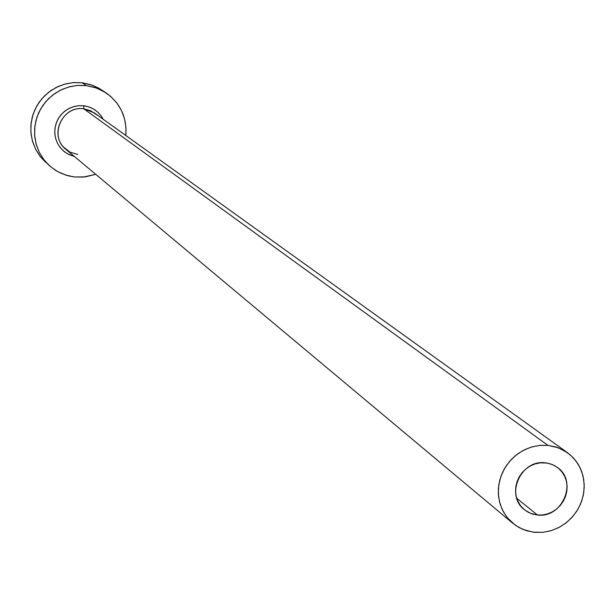 <?xml version="1.0" encoding="UTF-8"?>
<svg xmlns="http://www.w3.org/2000/svg" width="615" height="615" viewBox="0 0 615 615"><rect width="100%" height="100%" fill="white"/><g stroke="black" fill="none" stroke-linecap="round" stroke-linejoin="round"><path stroke-width="0.92" d="M537.441 515.009L530.553 513.348L524.495 509.774C504.823 495.459 520.867 459.228 545.321 462.826L550.217 463.802L554.776 465.747L558.812 468.584L562.172 472.197L564.739 476.456L566.4 481.184L567.107 486.211L566.822 491.339L565.562 496.374L563.378 501.125L560.342 505.399L556.583 509.051L552.247 511.934L547.481 513.932L542.484 514.97L537.441 515.009L532.552 514.055L527.985 512.126L523.942 509.312L520.559 505.707L517.976 501.463L516.293 496.728L515.57 491.693L515.839 486.542L517.1 481.491L519.291 476.717L522.335 472.42L526.109 468.761L530.468 465.878L535.25 463.879L540.262 462.849L547.181 463.072L552.539 464.656L557.351 467.415C578.069 481.184 562.394 518.576 537.441 515.009L516.738 498.311L537.441 515.009M567.491 452.678L573.411 457.906L578.192 464.233L581.659 471.428L583.697 479.231L584.235 487.372L583.251 495.567L580.791 503.516L576.932 510.95L571.819 517.607L565.623 523.242L558.574 527.67L550.909 530.73L542.899 532.313L533.09 532.16L523.042 529.477L515.478 525.348L507.352 517.769L503.101 511.311L500.133 504.1L498.542 496.366L498.388 488.379L499.68 480.407L502.37 472.712L506.383 465.563L511.565 459.205L517.745 453.839L524.726 449.657L532.252 446.798L540.085 445.36L547.95 445.383L83.817 108.817L547.95 445.383L558.251 447.751L567.491 452.678L94.333 112.883L83.817 108.817L83.755 105.765L78.728 105.672L73.762 106.572L69.041 108.432L64.767 111.169L61.093 114.682L58.164 118.849L56.088 123.484L54.958 128.427L54.797 133.486L55.627 138.46L57.418 143.149L60.086 147.392L63.53 151.013L67.619 153.873L74.369 156.464L69.149 154.665L64.46 151.774L60.508 147.923L57.487 143.303L55.542 138.114L54.758 132.609L55.173 127.044L56.772 121.678L59.478 116.765L63.168 112.537L67.665 109.186L72.755 106.879L78.205 105.726L83.755 105.765L83.817 108.817C63.752 105.488 49.438 132.771 63.653 147.193L70.079 152.166L77.867 154.534M105.795 92.681L99.084 88.345L92.342 85.208L82.195 82.787L86.377 85.608L96.601 88.053L105.957 92.788C120.463 103.258 127.082 117.496 125.821 135.492L125.99 127.613L124.553 118.764L121.416 110.385L116.696 102.805L110.585 96.309L103.305 91.158L95.125 87.545L86.377 85.608L82.195 82.787L73.992 82.564L65.867 83.825L58.064 86.538L50.861 90.605L44.48 95.902L39.129 102.251L35.001 109.455L32.218 117.257L30.873 125.414L31.011 133.655L32.626 141.704L35.655 149.314L40.006 156.218L49.4 165.696L43.834 159.662L39.445 152.697L36.393 145.025L34.763 136.907L34.632 128.597L35.985 120.379L38.791 112.507L42.958 105.25L48.347 98.846L54.781 93.503L62.053 89.398L69.918 86.661L78.113 85.385L86.377 85.608L77.39 85.439L68.503 87.038L60.078 90.344L52.421 95.24L45.848 101.529L40.613 108.97L36.908 117.273L34.878 126.113L34.609 135.154L36.108 144.033L39.306 152.42L44.088 159.985L50.253 166.442L57.572 171.547L65.751 175.098L74.492 176.966L68.596 175.905L61.054 173.292L55.773 170.486L49.4 165.696M95.702 174.314L85.239 176.897L74.492 176.966L83.448 177.082L95.702 174.314M83.755 105.765L88.652 106.841L93.234 108.855L97.316 111.738L100.745 115.366L103.22 119.264C98.984 111.546 92.496 107.048 83.755 105.765M103.743 91.412L98.984 88.291L90.874 84.701L82.195 82.787L73.277 82.61L64.467 84.201L56.103 87.476L48.516 92.327L41.997 98.569L36.8 105.941L33.133 114.175L31.119 122.946L30.858 131.91L32.341 140.72L35.516 149.038L40.259 156.548L45.602 162.268M96.763 114.905L90.797 110.808L83.817 108.817C62.176 105.196 48.547 136.284 65.974 149.437L512.702 523.227M547.95 445.383L539.524 445.414L531.152 447.12L523.173 450.449L515.893 455.254L509.589 461.365L504.515 468.538L500.856 476.502L498.765 484.935L498.319 493.522L499.526 501.925L502.347 509.82L506.668 516.892L512.31 522.888L519.068 527.578L526.671 530.768L534.827 532.359L543.222 532.275L551.54 530.537L559.466 527.209L566.692 522.412L572.942 516.331L577.992 509.212L581.629 501.31L583.735 492.93L584.212 484.389L583.051 476.025L580.291 468.138L576.032 461.042L570.428 455.015L563.709 450.28L556.121 447.02L547.95 445.383"/></g></svg>
